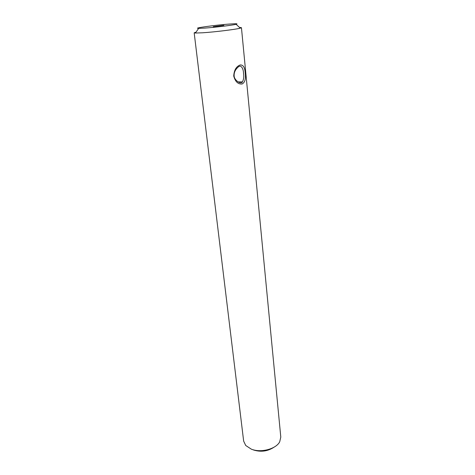<?xml version="1.0" encoding="UTF-8"?>
<svg xmlns="http://www.w3.org/2000/svg" width="475" height="475" viewBox="0 0 475 475"><rect width="100%" height="100%" fill="white"/><g stroke="black" fill="none" stroke-linecap="round" stroke-linejoin="round"><path stroke-width="0.71" d="M243.521 73.364C243.491 68.602 240.914 64.143 238.017 67.201C235.256 69.671 233.961 72.532 234.127 75.786C234.175 80.56 241.401 84.77 242.41 81.884C243.711 79.503 244.085 76.665 243.521 73.364M233.73 76.053C234.092 70.134 236.253 66.435 240.225 64.956C243.23 64.772 244.892 67.486 245.219 73.085C245.979 78.808 244.946 82.448 242.107 83.992C238.07 84.36 235.273 81.712 233.73 76.053M239.483 27.419L241.442 27.675L240.291 28.167C236.051 29.385 214.736 32.015 202.7 32.781L195.403 33.042L194.174 32.811L196.033 32.146M241.442 27.675L280.79 437.077L279.716 441.792C276.1 449.047 260.728 453.085 251.293 449.142L245.717 445.485L243.651 441.109L194.174 32.811M204.784 28.09L198.675 28.363C191.876 28.31 215.335 25.062 229.389 24.065C236.182 23.584 238.414 23.661 236.093 24.296C232.465 25.246 214.807 27.396 204.784 28.09M213.263 26.701L223.862 25.329L213.263 26.701M273.998 447.213C267.71 451.345 260.858 452.265 253.436 449.962M242.41 81.884L237.981 81.932M198.675 28.363L195.403 33.042M236.093 24.296L240.291 28.167"/></g></svg>
